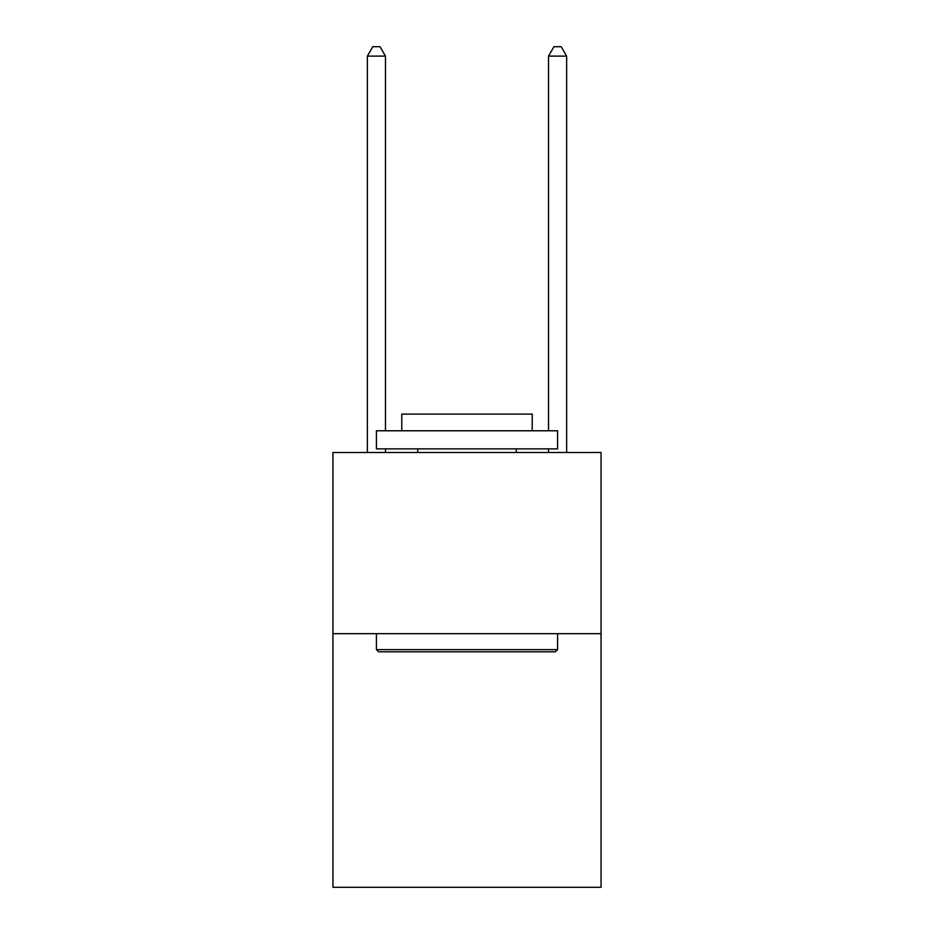 <?xml version="1.0" encoding="UTF-8"?>
<svg xmlns="http://www.w3.org/2000/svg" width="934" height="934" viewBox="0 0 934 934"><rect width="100%" height="100%" fill="white"/><g stroke="black" fill="none" stroke-linecap="round" stroke-linejoin="round"><path stroke-width="1.4" d="M601.064 633.672L601.064 887.3L332.936 887.3L332.936 452.511L601.064 452.511L601.064 633.672L332.936 633.672M378.597 651.792L376.414 649.609L557.586 649.609L555.403 651.792L378.597 651.792M557.586 430.772L557.586 448.88L376.414 448.88L376.414 430.772L557.586 430.772M401.783 430.772L401.783 414.101L532.217 414.101L532.217 430.772M557.586 633.672L557.586 649.609M376.414 633.672L376.414 649.609M516.28 448.88L516.28 452.511M417.72 448.88L417.72 452.511M385.473 430.772L385.473 56.122L367.366 56.122L367.366 452.511M385.473 448.88L385.473 452.511M367.366 56.122L372.794 46.7L380.045 46.7L385.473 56.122M566.634 452.511L566.634 56.122L548.527 56.122L548.527 430.772M548.527 452.511L548.527 448.88M548.527 56.122L553.955 46.7L561.206 46.7L566.634 56.122"/></g></svg>
